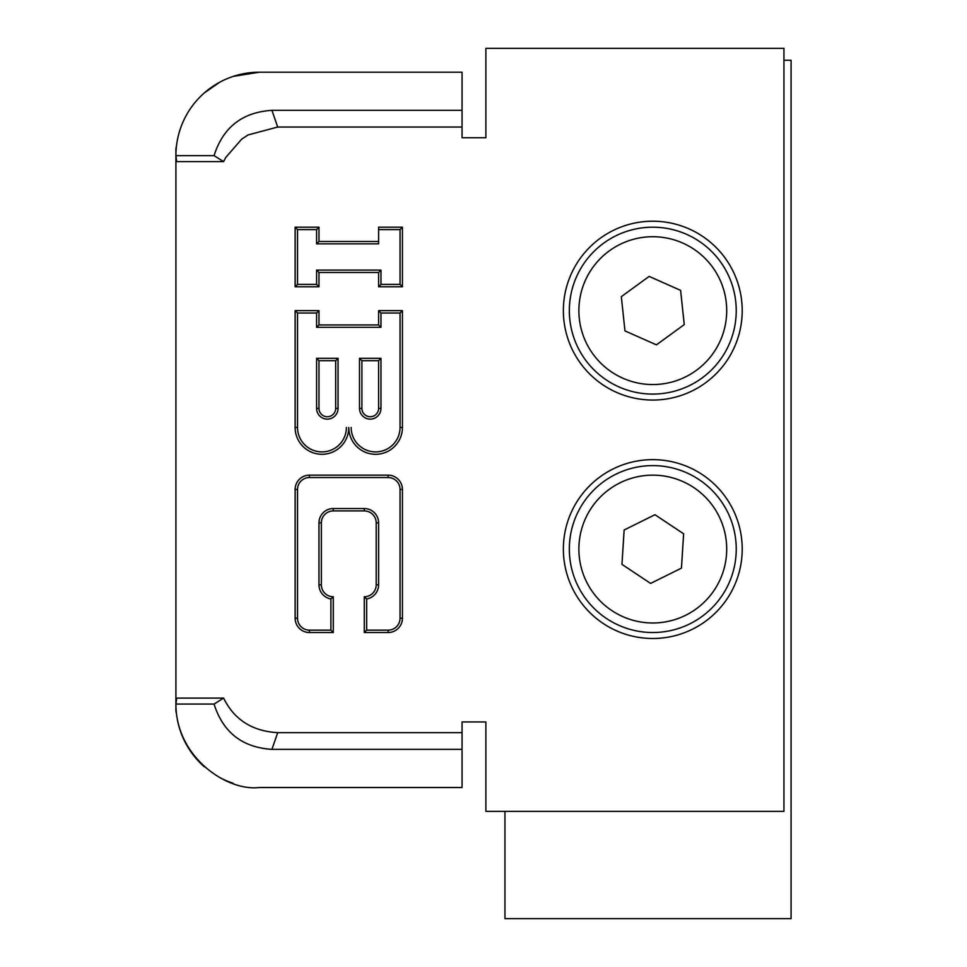 <?xml version="1.0" encoding="UTF-8"?>
<svg xmlns="http://www.w3.org/2000/svg" width="967" height="967" viewBox="0 0 967 967"><rect width="100%" height="100%" fill="white"/><g stroke="black" fill="none" stroke-linecap="round" stroke-linejoin="round"><path stroke-width="1.45" d="M783.935 60.268L791.091 60.268L791.091 918.65L504.955 918.65L504.955 811.349M176.514 713.731A11.918 11.918 0 0 1 175.909 710.02L175.909 149.692A11.918 11.918 0 0 1 176.465 146.126M176.695 698.089L223.607 698.089C234.147 719.641 252.182 731.161 277.698 732.672L462.045 732.672L462.045 749.365L271.932 749.365C242.306 747.467 223.014 732.37 214.07 704.061L175.909 704.061L176.695 698.089M462.045 127.04L277.698 127.04L248.084 134.933L241.629 139.188L225.674 157.561L223.607 161.61L176.647 161.61L175.909 155.651L214.07 155.651C223.014 127.342 242.294 112.232 271.932 110.347L462.045 110.347L462.045 137.761L485.881 137.761L485.881 48.35L783.935 48.35L783.935 811.349L485.881 811.349L485.881 721.938L462.045 721.938L462.045 732.672M652.785 400.048A89.411 89.411 0 0 1 575.353 265.925A89.411 89.411 0 0 1 730.23 265.925A89.411 89.411 0 0 1 652.785 400.048M652.785 638.486A89.411 89.411 0 0 1 575.353 504.363A89.411 89.411 0 0 1 730.23 504.363A89.411 89.411 0 0 1 652.785 638.486M402.429 286.788L378.593 286.788L378.593 272.476L318.977 272.476L318.977 286.788L295.128 286.788L295.128 227.185L318.977 227.185L318.977 241.484L378.593 241.484L318.977 241.484L318.977 227.185L295.128 227.185L295.128 286.788L318.977 286.788L318.977 272.476L378.593 272.476L378.593 286.788L402.429 286.788L402.429 227.185L402.429 286.788L400.048 284.407L380.974 284.407L378.593 286.788M378.593 227.185L402.429 227.185L378.593 227.185L378.593 229.566L400.048 229.566L402.429 227.185M388.13 630.146L366.662 630.146L364.281 632.527L364.281 596.76L364.281 632.527L388.13 632.527A14.312 14.312 0 0 0 402.429 618.215L402.429 489.459L402.429 618.215L400.048 618.215A11.918 11.918 0 0 1 388.13 630.146L388.13 632.527M376.199 584.842L376.199 522.845L376.199 584.842A11.918 11.918 0 0 1 364.281 596.76L366.662 598.948A14.312 14.312 0 0 0 378.593 584.842L376.199 584.842M364.281 508.533L333.289 508.533A14.312 14.312 0 0 0 318.977 522.845L321.358 522.845L321.358 584.842L321.358 522.845A11.918 11.918 0 0 1 333.289 510.914L364.281 510.914A11.918 11.918 0 0 1 376.199 522.845L378.593 522.845A14.312 14.312 0 0 0 364.281 508.533L364.281 510.914M333.289 596.76L333.289 632.527L333.289 596.76A11.918 11.918 0 0 1 321.358 584.842L318.977 584.842A14.312 14.312 0 0 0 330.895 598.948L333.289 596.76M297.522 618.215L295.128 618.215L295.128 489.459L295.128 618.215A14.312 14.312 0 0 0 309.44 632.527L333.289 632.527L330.895 630.146L309.44 630.146A11.918 11.918 0 0 1 297.522 618.215L297.522 489.459A11.918 11.918 0 0 1 309.44 477.541L388.13 477.541A11.918 11.918 0 0 1 400.048 489.459L400.048 618.215M309.44 477.541L309.44 475.16L388.13 475.16L309.44 475.16A14.312 14.312 0 0 0 295.128 489.459L297.522 489.459M346.404 427.462A24.441 24.441 0 0 1 321.963 451.903A24.441 24.441 0 0 1 297.522 427.462L295.128 427.462L295.128 310.637L295.128 427.462A26.822 26.822 0 0 0 321.963 454.297A26.822 26.822 0 0 0 348.785 427.462A26.822 26.822 0 0 0 375.607 454.297A26.822 26.822 0 0 0 402.429 427.462L402.429 310.637L402.429 427.462L400.048 427.462A24.441 24.441 0 0 1 375.607 451.903A24.441 24.441 0 0 1 351.166 427.462M318.977 310.637L318.977 324.936L318.977 310.637L295.128 310.637L297.522 313.018L316.596 313.018L318.977 310.637M378.593 324.936L378.593 310.637L402.429 310.637L378.593 310.637L378.593 324.936L318.977 324.936L316.596 327.317L380.974 327.317L378.593 324.936M400.048 489.459L402.429 489.459A14.312 14.312 0 0 0 388.13 475.16L388.13 477.541M318.977 360.703L335.67 360.703L338.051 358.322L316.596 358.322L318.977 360.703L318.977 408.388A8.34 8.34 0 0 0 327.317 416.741A8.34 8.34 0 0 0 335.67 408.388L338.051 408.388L338.051 358.322M335.67 360.703L335.67 408.388M361.9 360.703L378.593 360.703L380.974 358.322L359.506 358.322L361.9 360.703L361.9 408.388A8.34 8.34 0 0 0 370.24 416.741A8.34 8.34 0 0 0 378.593 408.388L380.974 408.388L380.974 358.322M378.593 360.703L378.593 408.388M380.974 327.317L380.974 313.018L378.593 310.637M380.974 313.018L400.048 313.018L402.429 310.637M380.974 284.407L380.974 270.095L378.593 272.476M380.974 270.095L316.596 270.095L318.977 272.476M316.596 270.095L316.596 284.407L318.977 286.788M316.596 284.407L297.522 284.407L295.128 286.788M297.522 284.407L297.522 229.566L295.128 227.185M297.522 229.566L316.596 229.566L318.977 227.185M316.596 229.566L316.596 243.865L318.977 241.484M316.596 243.865L378.593 243.865L378.593 229.566M214.07 155.651L223.607 161.61M271.932 110.347L277.698 127.04M214.07 704.061L223.607 698.089M271.932 749.365L277.698 732.672M175.909 155.651A83.452 83.452 0 0 1 259.374 72.199L462.045 72.199L462.045 110.347M462.045 749.365L462.045 787.513L259.374 787.513C226.931 791.502 175.885 757.209 175.909 704.061M175.909 149.692L175.909 710.02M462.045 727.897L462.045 721.938L485.881 721.938M485.881 137.761L462.045 137.761L462.045 131.802M176.465 713.586A83.452 83.452 0 0 0 204.484 766.916M220.017 777.649A83.452 83.452 0 0 0 233.216 783.306M462.045 72.199L259.374 72.199L233.216 76.393M220.017 82.05L204.484 92.784M569.805 319.436A83.452 83.452 0 0 0 701.909 378.097A83.452 83.452 0 0 0 686.655 234.365A83.452 83.452 0 0 0 569.805 319.436M624.972 330.895L621.334 296.664L649.159 276.405L680.611 290.378L684.249 324.598L656.424 344.856L624.972 330.895M569.503 543.768A83.452 83.452 0 0 0 689.834 623.848A83.452 83.452 0 0 0 699.032 479.596A83.452 83.452 0 0 0 569.503 543.768M621.95 564.353L624.138 530.001L654.973 514.722L683.633 533.796L681.445 568.137L650.598 583.415L621.95 564.353M330.895 598.948L330.895 630.146M366.662 630.146L366.662 598.948M378.593 584.842L378.593 522.845M309.44 632.527L309.44 630.146M333.289 508.533L333.289 510.914M318.977 522.845L318.977 584.842M316.596 358.322L316.596 408.388L318.977 408.388M316.596 408.388A10.734 10.734 0 0 0 327.317 419.122A10.734 10.734 0 0 0 338.051 408.388M400.048 313.018L400.048 427.462M316.596 313.018L316.596 327.317M297.522 427.462L297.522 313.018M359.506 358.322L359.506 408.388A10.734 10.734 0 0 0 370.24 419.122A10.734 10.734 0 0 0 380.974 408.388M359.506 408.388L361.9 408.388M400.048 229.566L400.048 284.407M579.293 318.433A73.915 73.915 0 0 1 682.787 243.08A73.915 73.915 0 0 1 696.3 370.385A73.915 73.915 0 0 1 579.293 318.433M579.028 544.373A73.915 73.915 0 0 1 693.738 487.537A73.915 73.915 0 0 1 685.603 615.302A73.915 73.915 0 0 1 579.028 544.373"/></g></svg>
